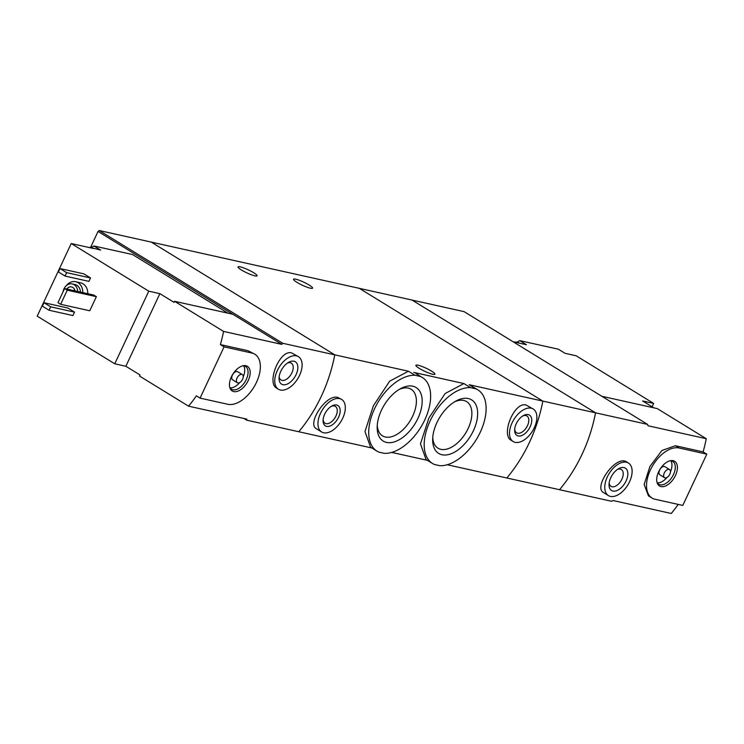 <?xml version="1.0" encoding="UTF-8"?>
<svg xmlns="http://www.w3.org/2000/svg" width="744" height="744" viewBox="0 0 744 744"><rect width="100%" height="100%" fill="white"/><g stroke="black" fill="none" stroke-linecap="round" stroke-linejoin="round"><path stroke-width="1.12" d="M470.534 387.624L475.797 388.796A43.236 24.785 -58.4 0 1 477.788 389.81A43.236 24.785 -58.4 0 1 479.424 433.966A43.236 24.785 -58.4 0 1 439.788 465.679L434.515 464.507A43.236 24.785 -58.4 0 1 432.524 463.493A43.236 24.785 -58.4 0 1 430.888 419.337A43.236 24.785 -58.4 0 1 470.534 387.624L463.921 383.56L445.144 393.511L428.888 418.072L420.462 443.861L426.042 459.504L432.524 463.493M475.797 388.796L469.194 384.732L477.788 389.81M415.05 375.292L420.314 376.464A43.236 24.785 -58.4 0 1 422.304 377.478A43.236 24.785 -58.4 0 1 423.941 421.634A43.236 24.785 -58.4 0 1 384.295 453.347L379.031 452.175A43.236 24.785 -58.4 0 1 377.041 451.162A43.236 24.785 -58.4 0 1 375.404 407.005A43.236 24.785 -58.4 0 1 415.05 375.292L408.437 371.228L389.651 381.188L373.395 405.759L364.978 431.52L370.558 447.172L377.041 451.162M420.314 376.464L415.822 373.497M447.237 464.749L506.831 477.992A143.332 115.218 -77.5 0 0 542.85 401.109A143.332 115.218 102.5 0 1 506.831 477.992L559.534 489.71A143.332 115.218 -77.5 0 0 595.553 412.818L412.027 300.065L359.324 288.347L542.85 401.109L359.324 288.347L151.255 242.098L334.781 354.851A143.332 115.218 102.5 0 1 298.762 431.743L246.748 420.183L243.995 418.491M412.836 386.22A31.434 18.014 -58.4 0 1 417.923 418.379A31.434 18.014 -58.4 0 1 386.508 442.42A31.434 18.014 -58.4 0 1 377.18 426.861A31.434 18.014 -58.4 0 1 400.691 388.582A31.434 18.014 -58.4 0 1 412.836 386.22M468.32 398.552A31.434 18.014 -58.4 0 1 473.407 430.711A31.434 18.014 -58.4 0 1 441.992 454.751A31.434 18.014 -58.4 0 1 432.664 439.192A31.434 18.014 -58.4 0 1 456.174 400.914A31.434 18.014 -58.4 0 1 468.32 398.552M253.658 272.704A10.509 1.674 -154.9 0 1 257.08 275.81A10.509 1.674 -154.9 0 1 251.286 274.741A10.509 1.674 -154.9 0 1 241.456 269.998A10.509 1.674 -154.9 0 1 238.043 266.891A10.509 1.674 -154.9 0 1 243.827 267.961A10.509 1.674 -154.9 0 1 253.658 272.704M309.141 285.036A10.509 1.674 -154.9 0 1 312.564 288.142A10.509 1.674 -154.9 0 1 306.77 287.072A10.509 1.674 -154.9 0 1 296.94 282.329A10.509 1.674 -154.9 0 1 293.527 279.223A10.509 1.674 -154.9 0 1 299.311 280.293A10.509 1.674 -154.9 0 1 309.141 285.036M601.822 396.273L657.259 408.596L706.279 438.718L648.024 425.763L647.578 424.387L469.194 384.732M533.197 408.986L526.017 404.996C514.234 401.49 500.638 435.054 511.184 440.309L513.193 441.555A19.112 10.955 -58.4 0 1 512.932 421.151A19.112 10.955 -58.4 0 1 531.197 408.186A19.112 10.955 -58.4 0 1 533.197 408.986A19.112 10.955 -58.4 0 1 532.527 430.999A19.112 10.955 -58.4 0 1 513.193 441.555M408.437 371.228L282.757 343.291L281.827 344.36L223.563 331.415A143.332 115.218 -77.5 0 1 220.391 344.593L224.084 346.853L200.071 398.114L227.813 404.28A28.663 16.433 121.6 0 0 255.22 384.834A28.663 16.433 121.6 0 0 254.829 354.228A28.663 16.433 121.6 0 0 251.825 353.028L224.084 346.853M371.888 448L298.762 431.743A143.332 115.218 -77.5 0 0 334.781 354.851L151.255 242.098L99.231 230.528L98.041 231.449L281.827 344.36M341.636 399.416A19.112 10.955 -58.4 0 1 340.966 421.439A19.112 10.955 -58.4 0 1 321.631 431.985A19.112 10.955 -58.4 0 1 321.371 411.581A19.112 10.955 -58.4 0 1 339.636 398.617A19.112 10.955 -58.4 0 1 341.636 399.416L337.627 397.38C325.863 394.041 306.519 424.145 316.535 428.832M463.921 383.56L413.701 372.4M427.382 460.331L391.753 452.417M431.511 371.098A10.509 1.674 -154.9 0 1 434.924 374.204A10.509 1.674 -154.9 0 1 429.139 373.135A10.509 1.674 -154.9 0 1 419.309 368.382A10.509 1.674 -154.9 0 1 415.887 365.285A10.509 1.674 -154.9 0 1 421.681 366.355A10.509 1.674 -154.9 0 1 431.511 371.098M336.641 405.024A11.941 6.845 -58.4 0 1 335.442 422.043A11.941 6.845 -58.4 0 1 323.082 420.472A11.941 6.845 -58.4 0 1 332.019 405.917A11.941 6.845 -58.4 0 1 336.641 405.024M331.229 406.382A9.877 5.664 -58.4 0 1 334.326 405.982A9.877 5.664 -58.4 0 1 335.358 406.401A9.877 5.664 -58.4 0 1 335.014 417.775A9.877 5.664 -58.4 0 1 325.026 423.224A9.877 5.664 -58.4 0 1 323.138 419.551M377.264 425.075A27.342 15.671 121.6 0 0 382.5 435.863A27.342 15.671 121.6 0 0 385.364 437.007A27.342 15.671 121.6 0 0 411.497 418.463A27.342 15.671 121.6 0 0 411.125 389.27A27.342 15.671 121.6 0 0 399.147 389.465M432.748 437.407A27.342 15.671 121.6 0 0 437.993 448.195A27.342 15.671 121.6 0 0 440.848 449.339A27.342 15.671 121.6 0 0 466.981 430.795A27.342 15.671 121.6 0 0 466.618 401.602A27.342 15.671 121.6 0 0 454.631 401.807M528.194 414.585A11.941 6.845 -58.4 0 1 526.994 431.613A11.941 6.845 -58.4 0 1 514.643 430.032A11.941 6.845 -58.4 0 1 523.581 415.487A11.941 6.845 -58.4 0 1 528.194 414.585M522.79 415.952A9.877 5.664 -58.4 0 1 525.887 415.552A9.877 5.664 -58.4 0 1 526.919 415.97A9.877 5.664 -58.4 0 1 526.575 427.344A9.877 5.664 -58.4 0 1 516.578 432.794A9.877 5.664 -58.4 0 1 514.699 429.121M91.103 247.473L93.949 245.976L100.626 250.068L92.861 248.096A13.373 7.673 -58.4 0 1 93.177 248.319M227.915 313.159L132.516 254.541L93.949 245.976M246.748 420.183L246.813 419.114L188.548 406.168L139.528 376.046L140.03 374.976L125.857 366.271L114.753 363.797L148.772 291.183L71.219 243.53L93.484 248.487A13.373 7.673 -58.4 0 0 92.126 247.947A13.373 7.673 -58.4 0 0 90.563 247.836M148.772 291.183L159.867 293.648L174.05 302.362L174.542 301.292L223.563 331.415M71.219 243.53L37.2 316.154L114.753 363.797M298.437 356.674A19.112 10.955 -58.4 0 1 297.767 378.687A19.112 10.955 -58.4 0 1 278.433 389.233A19.112 10.955 -58.4 0 1 278.172 368.829A19.112 10.955 -58.4 0 1 296.438 355.865A19.112 10.955 -58.4 0 1 298.437 356.674L291.592 352.889C279.809 349.373 266.222 382.937 276.768 388.201M188.548 406.168A143.332 115.218 -77.5 0 0 196.379 395.845L200.071 398.114M254.829 354.228L248.133 350.759L220.391 344.593M66.309 285.668A11.941 9.598 102.5 0 1 75.656 281.725L80.65 282.841A11.941 9.598 102.5 0 1 83.058 283.817A11.941 9.598 102.5 0 1 87.783 293.713M67.853 308.025L74.521 312.127L72.921 315.549L49.067 310.239L42.389 306.147L43.998 302.724L67.853 308.025M83.858 273.857L90.535 277.958L88.936 281.372L65.072 276.071L58.404 271.969L60.004 268.556L83.858 273.857M93.707 295.033L96.376 296.67L89.764 310.769L60.636 304.296L57.967 302.65L64.57 288.56L93.707 295.033M174.542 301.292L232.807 314.247M282.757 343.291L99.231 230.528M90.563 247.417L98.041 231.449M63.045 291.815A9.077 7.301 102.5 0 1 72.261 283.91A9.077 7.301 102.5 0 1 74.093 284.654A9.077 7.301 102.5 0 1 77.674 291.471M66.802 289.053A5.971 4.799 102.5 0 1 71.591 286.942A5.971 4.799 102.5 0 1 72.791 287.426A5.971 4.799 102.5 0 1 75.023 290.876M72.261 283.91L75.032 284.524A9.077 7.301 102.5 0 1 76.865 285.268A9.077 7.301 102.5 0 1 80.445 292.085M75.656 281.725A11.941 9.598 102.5 0 1 78.064 282.711A11.941 9.598 102.5 0 1 82.789 292.606M73.74 290.597A5.971 4.799 102.5 0 1 74.633 289.621M43.998 302.724L50.666 306.826L74.521 312.127M50.666 306.826L49.067 310.239M60.004 268.556L66.672 272.648L90.535 277.958M66.672 272.648L65.072 276.071M293.936 361.203A13.141 7.533 -58.4 0 1 292.625 379.933A13.141 7.533 -58.4 0 1 279.037 378.194A13.141 7.533 -58.4 0 1 288.867 362.198A13.141 7.533 -58.4 0 1 293.936 361.203M287.584 362.979A9.877 5.664 -58.4 0 1 290.29 362.728A9.877 5.664 -58.4 0 1 291.332 363.137A9.877 5.664 -58.4 0 1 290.978 374.52A9.877 5.664 -58.4 0 1 280.99 379.97A9.877 5.664 -58.4 0 1 279.149 376.697M64.57 288.56L67.239 290.197L96.376 296.67M67.239 290.197L60.636 304.296M125.857 366.271L159.867 293.648M245.883 365.704A14.48 8.305 -58.4 0 1 246.013 384.332A14.48 8.305 -58.4 0 1 230.026 388.182A14.48 8.305 -58.4 0 1 232.751 374.306A14.48 8.305 -58.4 0 1 243.902 365.611A14.48 8.305 -58.4 0 1 245.883 365.704M237.317 382.723L232.649 379.858A4.78 2.734 -58.4 0 1 232.584 374.753A4.78 2.734 -58.4 0 1 237.15 371.516A4.78 2.734 -58.4 0 1 237.652 371.712L242.321 374.585A4.78 2.734 -58.4 0 1 242.153 380.091A4.78 2.734 -58.4 0 1 237.317 382.723A4.78 2.734 -58.4 0 1 237.252 377.627A4.78 2.734 -58.4 0 1 241.819 374.381A4.78 2.734 -58.4 0 1 242.321 374.585M243.586 365.788A13.373 7.673 -58.4 0 1 243.242 376.789M239.708 382.546A13.373 7.673 -58.4 0 1 230.045 387.829M243.046 365.75A13.373 7.673 -58.4 0 1 244.088 365.871A13.373 7.673 -58.4 0 1 245.492 366.439A13.373 7.673 -58.4 0 1 245.018 381.849A13.373 7.673 -58.4 0 1 231.486 389.233A13.373 7.673 -58.4 0 1 229.766 387.364M89.131 247.519A13.373 7.673 -58.4 0 1 91.456 247.538A13.373 7.673 -58.4 0 1 92.861 248.096M516.95 342.128L519.796 340.631L558.363 349.206L565.031 353.307L576.126 355.772L653.678 403.425L652.097 406.801M513.09 341.756L526.464 344.732L519.796 340.631M653.753 407.814L642.584 400.951L653.678 403.425M628.438 463.038L626.764 462.015C616.032 454.184 592.801 487.478 603.654 492.668L608.434 495.606A19.112 10.955 -58.4 0 1 609.104 473.593A19.112 10.955 -58.4 0 1 628.438 463.038A19.112 10.955 -58.4 0 1 628.699 483.442A19.112 10.955 -58.4 0 1 610.433 496.406A19.112 10.955 -58.4 0 1 608.434 495.606M706.279 438.718A143.332 115.218 102.5 0 1 703.108 451.896L706.8 454.156L679.058 447.99A28.663 16.433 121.6 0 0 651.66 467.446A28.663 16.433 121.6 0 0 652.042 498.052A28.663 16.433 121.6 0 0 655.046 499.252L682.787 505.418L706.8 454.156M647.578 424.387L464.051 311.624L412.027 300.065L595.553 412.818A143.332 115.218 102.5 0 1 559.534 489.71L611.559 501.27L613.01 500.517L671.265 513.472A143.332 115.218 102.5 0 0 678.221 504.404M652.042 498.052L648.433 495.829L644.146 484.502L649.949 466.442L661.974 450.464L675.366 445.73L703.108 451.896M612.935 491.068A13.141 7.533 -58.4 0 1 609.029 484.567A13.141 7.533 -58.4 0 1 618.859 468.562A13.141 7.533 -58.4 0 1 627.322 477.592A13.141 7.533 -58.4 0 1 612.935 491.068M617.576 469.343A9.877 5.664 -58.4 0 1 621.324 469.511A9.877 5.664 -58.4 0 1 621.463 480.057A9.877 5.664 -58.4 0 1 612.024 486.753A9.877 5.664 -58.4 0 1 610.991 486.334A9.877 5.664 -58.4 0 1 609.15 483.07M660.988 486.567A14.48 8.305 -58.4 0 1 657.259 483.154A14.48 8.305 -58.4 0 1 659.984 469.278A14.48 8.305 -58.4 0 1 671.135 460.583A14.48 8.305 -58.4 0 1 676.073 474.058A14.48 8.305 -58.4 0 1 660.988 486.567M664.55 477.695L659.881 474.821A4.78 2.734 -58.4 0 1 660.049 469.325A4.78 2.734 -58.4 0 1 664.885 466.683L669.554 469.557A4.78 2.734 -58.4 0 1 669.619 474.653A4.78 2.734 -58.4 0 1 665.052 477.899A4.78 2.734 -58.4 0 1 664.55 477.695A4.78 2.734 -58.4 0 1 664.718 472.189A4.78 2.734 -58.4 0 1 669.554 469.557M670.818 460.759A13.373 7.673 -58.4 0 1 670.474 471.761M666.94 477.518A13.373 7.673 -58.4 0 1 657.278 482.8M670.279 460.722A13.373 7.673 -58.4 0 1 672.725 461.401A13.373 7.673 -58.4 0 1 672.901 475.686A13.373 7.673 -58.4 0 1 660.114 484.763A13.373 7.673 -58.4 0 1 658.719 484.204A13.373 7.673 -58.4 0 1 656.999 482.335M516.41 342.491A13.373 7.673 -58.4 0 1 519.331 343.142L518.698 342.761A13.373 7.673 -58.4 0 1 519.024 342.975M514.978 342.175A13.373 7.673 -58.4 0 1 518.698 342.761M248.133 350.759L251.825 353.028M675.366 445.73L679.058 447.99M422.304 377.478L415.831 373.497M321.631 431.985L316.526 428.851M278.433 389.233L276.759 388.21"/></g></svg>
